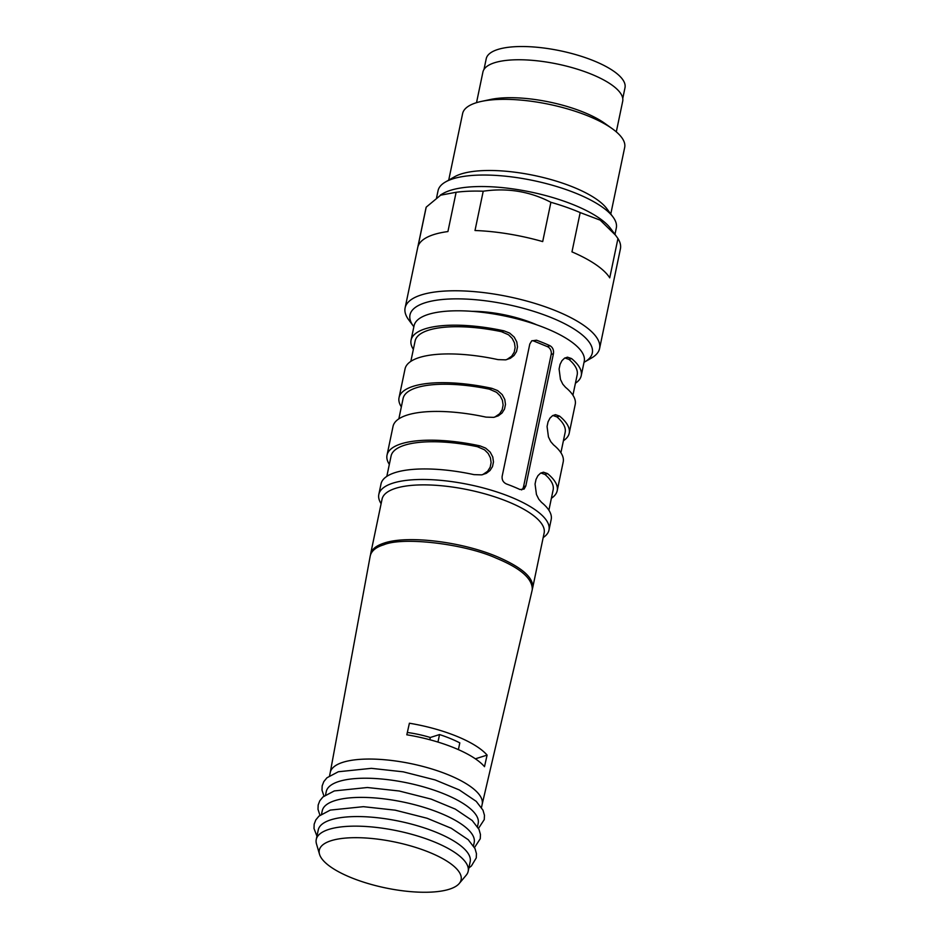 <?xml version="1.0" encoding="UTF-8"?>
<svg xmlns="http://www.w3.org/2000/svg" width="939" height="939" viewBox="0 0 939 939"><rect width="100%" height="100%" fill="white"/><g stroke="black" fill="none" stroke-linecap="round" stroke-linejoin="round"><path stroke-width="1.41" d="M472.141 311.337A60.014 19.402 11.8 0 1 533.833 323.591A60.014 19.402 11.8 0 1 536.779 324.847M331.103 840.71A72.432 23.416 11.8 0 1 418.782 848.433A72.432 23.416 11.8 0 1 459.253 883.482A72.432 23.416 11.8 0 1 385.424 887.895A72.432 23.416 11.8 0 1 319.53 854.29A72.432 23.416 11.8 0 1 331.103 840.71M319.53 854.29L316.49 843.95A77.608 25.095 11.8 0 1 316.243 839.513A77.608 25.095 11.8 0 1 328.873 829.395A77.608 25.095 11.8 0 1 416.74 835.745A77.608 25.095 11.8 0 1 468.185 871.263A77.608 25.095 11.8 0 1 466.19 875.218L459.253 883.482M316.243 839.513L318.251 829.935A77.608 25.095 11.8 0 1 330.88 819.817A77.608 25.095 11.8 0 1 418.735 826.156A77.608 25.095 11.8 0 1 470.181 861.673L468.185 871.263M321.549 814.101L322.253 810.756A77.608 25.095 11.8 0 1 334.883 800.638A77.608 25.095 11.8 0 1 422.75 806.988A77.608 25.095 11.8 0 1 474.195 842.506L473.491 845.851M325.563 794.934L326.256 791.589A77.608 25.095 11.8 0 1 338.885 781.471A77.608 25.095 11.8 0 1 426.752 787.821A77.608 25.095 11.8 0 1 478.197 823.327L477.493 826.672M407.338 732.467A49.673 16.057 11.8 0 1 430.297 737.491L429.827 739.732M430.297 737.491L439.534 734.556L437.961 742.068M439.534 734.556A66.223 21.409 11.8 0 1 459.805 742.878L458.396 749.615M487.095 755.109A78.524 25.388 -168.2 0 0 409.404 723.23L406.81 734.791A78.254 25.294 -168.2 0 1 484.501 766.67L487.095 755.109L475.38 758.818M448.49 774.886A77.608 25.095 11.8 0 1 482.2 804.16A77.608 25.095 11.8 0 1 482.165 804.347L532.284 589.633C532.577 578.694 520.605 568.224 496.379 558.224C464.981 543.869 403.042 536.486 383.769 544.796C376.034 547.132 371.527 550.794 370.259 555.782L330.223 772.609A77.608 25.095 11.8 0 1 330.258 772.421A77.608 25.095 11.8 0 1 342.899 762.304A77.608 25.095 11.8 0 1 448.49 774.886M521.579 489.923A6.209 5.094 72.4 0 0 523.551 486.707L525.805 485.991L524.091 489.066L519.983 489.524A86.928 28.1 11.8 0 0 506.473 483.972C503.234 482.458 501.79 479.899 502.154 476.284L529.796 344.014L531.732 340.857L536.509 340.2A86.928 28.1 11.8 0 1 550.019 345.74C552.778 347.407 553.916 350.059 553.435 353.71L551.181 354.426L523.551 486.707M551.181 354.426A6.209 5.094 72.4 0 0 547.32 346.597L550.019 345.74M536.509 340.2L533.81 341.057L547.32 346.597M533.81 341.057A6.209 5.094 72.4 0 0 531.979 340.693M551.393 498.257A86.928 28.1 -168.2 0 0 557.203 490.71L563.2 461.953A86.928 28.1 11.8 0 0 553.517 444.84L550.782 441.694L548.446 436.952L547.073 426.517L548.047 421.869L549.961 418.137L552.555 415.672L555.477 414.686L559.527 416.083L556.944 416.904A82.785 26.762 11.8 0 1 565.161 432.351L560.9 452.727M556.944 416.904L552.86 415.484M506.684 359.649L511.649 356.257L514.208 352.195L515.135 347.559L514.443 342.805L512.201 338.416L508.574 334.8L501.403 331.667A82.785 26.762 -168.2 0 0 415.108 340.986L410.848 361.351M559.527 416.083A86.928 28.1 11.8 0 1 569.21 433.196L575.22 404.439A86.928 28.1 11.8 0 0 565.536 387.326L562.79 384.18L560.466 379.438L559.092 369.004L560.067 364.355L561.98 360.635L564.562 358.158L567.485 357.184L571.546 358.569L568.964 359.391L564.879 357.97M568.964 359.391A82.785 26.762 11.8 0 1 577.18 374.837L572.919 395.213M494.677 417.162L499.63 413.77L502.189 409.709L503.116 405.073L502.424 400.319L500.182 395.918L496.567 392.314L489.383 389.18A82.785 26.762 -168.2 0 0 403.089 398.5L398.84 418.864M548.892 510.229L553.141 489.865A82.785 26.762 -168.2 0 0 544.937 474.418L540.852 472.998M482.658 474.676L487.623 471.284L490.181 467.211L491.109 462.575L490.416 457.821L488.174 453.431L484.547 449.828L477.376 446.694L479.958 445.872L485.616 448.103L490.193 452.129L492.775 456.988L493.468 461.965L492.494 466.601L490.017 470.509L486.296 473.35L481.613 474.876L473.949 474.629A86.928 28.1 11.8 0 0 381.023 483.914L378.816 494.466A86.928 28.1 11.8 0 1 469.653 484.724A86.928 28.1 11.8 0 1 548.986 530.007A86.928 28.1 11.8 0 1 543.188 537.554M386.821 476.378L391.082 456.002A82.785 26.762 11.8 0 1 477.376 446.694M532.695 587.744L544.139 533A82.785 26.762 -168.2 0 0 508.187 501.778A82.785 26.762 -168.2 0 0 382.067 499.137L370.635 553.893M525.805 485.991L553.435 353.71M569.21 433.196A86.928 28.1 11.8 0 1 563.412 440.743M501.403 331.667L503.985 330.857L509.642 333.075L514.22 337.113L516.802 341.972L517.495 346.937L516.52 351.585L514.044 355.494L510.323 358.322L505.64 359.86L497.975 359.614A86.928 28.1 -168.2 0 0 405.049 368.898L399.04 397.655A86.928 28.1 -168.2 0 0 401.34 406.88M503.985 330.857A86.928 28.1 -168.2 0 0 411.059 340.141A86.928 28.1 -168.2 0 0 413.36 349.367M571.546 358.569A86.928 28.1 11.8 0 1 581.229 375.694A86.928 28.1 11.8 0 1 575.419 383.229M489.383 389.18L491.966 388.359L497.635 390.589L502.201 394.615L504.783 399.474L505.487 404.451L504.501 409.099L502.036 413.007L498.304 415.836L493.632 417.374L485.968 417.116A86.928 28.1 -168.2 0 0 393.03 426.4L387.021 455.157A86.928 28.1 11.8 0 1 479.958 445.872M491.966 388.359A86.928 28.1 -168.2 0 0 399.04 397.655M548.986 530.007L551.193 519.467A86.928 28.1 -168.2 0 0 541.51 502.353L538.763 499.196L536.439 494.466L535.054 484.031L536.028 479.383L537.953 475.65L540.535 473.186L543.458 472.2L547.519 473.596L544.937 474.418M557.203 490.71A86.928 28.1 -168.2 0 0 547.519 473.596M389.321 464.394A86.928 28.1 11.8 0 1 387.021 455.157M381.117 503.691A86.928 28.1 11.8 0 1 378.816 494.466M581.229 375.694L584.234 361.315A86.928 28.1 -168.2 0 0 504.889 316.032A86.928 28.1 -168.2 0 0 414.064 325.763L411.059 340.141M413.853 326.76A93.125 30.107 11.8 0 1 413.371 326.115A93.125 30.107 11.8 0 1 462.563 298.942A93.125 30.107 11.8 0 1 577.039 330.998A93.125 30.107 11.8 0 1 584.727 361.914A93.125 30.107 11.8 0 1 584.023 362.301M610.784 213.986L624.681 147.458A82.785 26.762 -168.2 0 0 612.205 128.666A82.785 26.762 -168.2 0 0 498.421 99.44A82.785 26.762 -168.2 0 0 481.566 101.377A82.785 26.762 -168.2 0 0 462.61 113.596L448.713 180.135M436.565 197.812L438.043 190.723A91.06 29.438 11.8 0 1 445.462 181.99L454.488 176.814A82.785 26.762 11.8 0 1 483.562 170.593A82.785 26.762 11.8 0 1 596.242 199.045A82.785 26.762 11.8 0 1 606.805 208.634L613.014 217.003A91.06 29.438 11.8 0 1 616.313 227.966L614.975 234.386M476.519 102.668L482.916 72.045A71.399 23.088 11.8 0 1 534.702 60.554A71.399 23.088 11.8 0 1 610.996 84.381A71.399 23.088 11.8 0 1 622.698 101.248L616.301 131.871M413.371 326.115L408.711 319.847A99.334 32.114 11.8 0 1 405.108 307.886A99.334 32.114 11.8 0 1 477.141 291.888A99.334 32.114 11.8 0 1 583.307 325.047A99.334 32.114 11.8 0 1 599.587 348.51A99.334 32.114 11.8 0 1 591.5 358.029L584.727 361.914M405.108 307.886L425.93 208.2A99.334 32.114 11.8 0 1 426.212 207.143L417.996 246.452A99.334 32.114 -168.2 0 1 447.915 231.569L456.119 192.272A99.334 32.114 11.8 0 1 483.221 191.216L475.005 230.513A99.334 32.114 -168.2 0 1 542.695 241.593L550.9 202.296A99.334 32.114 11.8 0 1 580.185 212.578L571.968 251.875A99.334 32.114 -168.2 0 1 609.74 277.838L617.956 238.541A99.334 32.114 11.8 0 1 620.421 248.823L599.587 348.51M440.191 195.441A91.06 29.438 11.8 0 1 443.055 193.493A91.06 29.438 11.8 0 1 516.99 189.502A91.06 29.438 11.8 0 1 598.988 217.954A91.06 29.438 11.8 0 1 610.608 228.494L615.644 235.29L600.197 220.149L580.185 212.578M617.956 238.541L615.632 235.302M456.119 192.272L440.649 195.171L426.212 207.143M550.9 202.296C529.854 191.38 507.295 187.694 483.221 191.216M445.462 181.99A91.06 29.438 11.8 0 1 519.396 177.999A91.06 29.438 11.8 0 1 601.383 206.451A91.06 29.438 11.8 0 1 613.014 217.003M481.566 101.377L490.475 99.487A72.432 23.416 11.8 0 1 505.229 97.797A72.432 23.416 11.8 0 1 604.798 123.373L612.205 128.666M483.996 69.439L486.226 58.734A70.883 22.912 11.8 0 1 497.764 49.497A70.883 22.912 11.8 0 1 578.013 55.284A70.883 22.912 11.8 0 1 624.998 87.726L622.768 98.431M370.318 555.806L370.694 553.916C371.738 549.268 376.21 545.665 384.11 543.094C407.362 535.113 461.19 541.521 496.743 556.522C521.732 567.203 533.692 577.602 532.636 587.72M468.878 867.918L471.39 865.993L476.261 857.906L476.449 853.61L474.993 848.563L468.232 839.712L451.272 828.268L427.128 818.268L395.19 810.169L363.381 806.671L330.317 810.087L318.955 816.12L315.786 819.958L314.166 824.184L314.002 828.491L316.948 836.168M474.5 847.565L480.263 838.738L480.451 834.442L478.996 829.383L472.247 820.545L455.286 809.101L431.13 799.101L399.192 791.002L367.384 787.504L334.319 790.92L322.957 796.941L319.788 800.791L318.168 805.016L318.004 809.324L319.941 815.275M478.503 828.398L484.266 819.571L484.454 815.275L482.998 810.216L476.249 801.366L459.288 789.934L435.133 779.933L403.195 771.823L371.386 768.337L338.322 771.752L326.96 777.774L323.791 781.624L322.171 785.849L322.007 790.157L323.943 796.108M481.496 807.505L482.2 804.16M329.566 775.767L330.258 772.421M532.659 587.732L532.237 589.622M443.055 193.493L440.52 194.948"/></g></svg>
